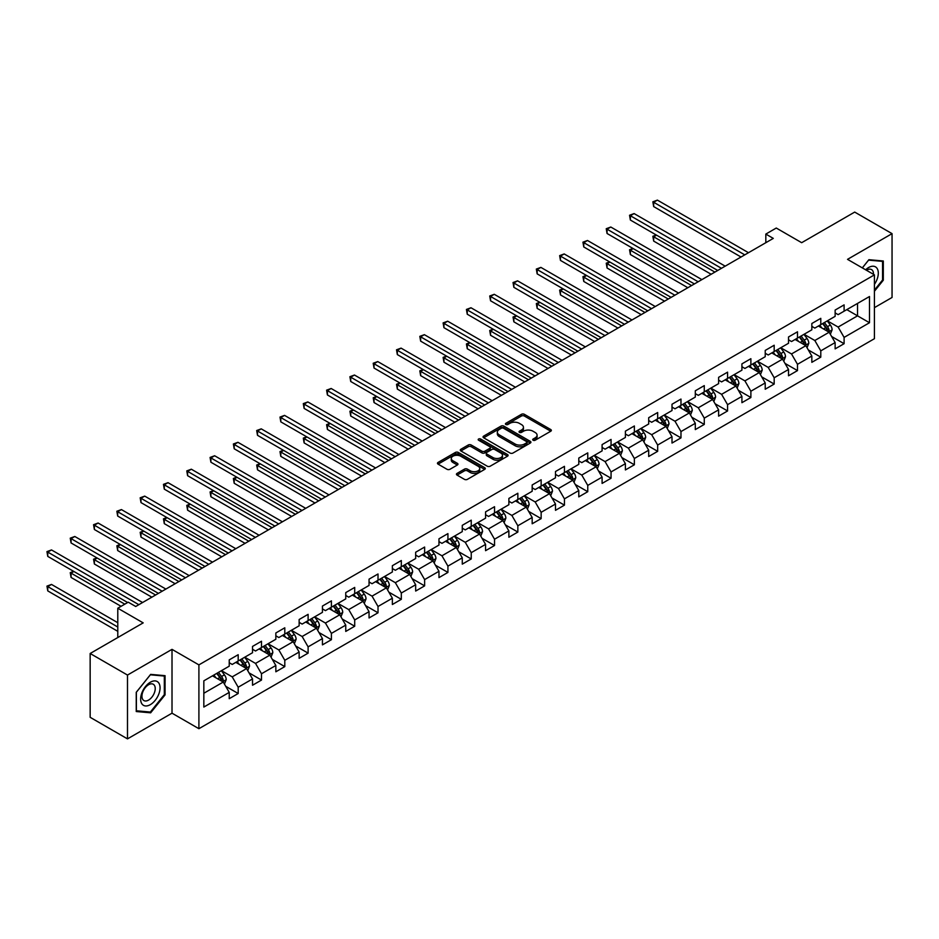 <?xml version="1.0" encoding="UTF-8"?>
<svg xmlns="http://www.w3.org/2000/svg" width="939" height="939" viewBox="0 0 939 939"><rect width="100%" height="100%" fill="white"/><g stroke="black" fill="none" stroke-linecap="round" stroke-linejoin="round"><path stroke-width="1.41" d="M533.117 440.227A1.455 0.833 0 0 0 535.171 440.227L550.747 431.236A2.078 1.197 0 0 0 551.357 430.391A2.078 1.197 0 0 0 550.747 429.546L524.361 414.31A2.078 1.197 0 0 0 521.427 414.31L505.851 423.301A1.455 0.833 0 0 0 505.417 423.888A1.455 0.833 0 0 0 505.851 424.487A1.455 0.833 0 0 0 507.905 424.487L509.912 423.325A6.632 3.826 0 0 1 519.302 423.325L521.497 424.592A6.632 3.826 0 0 1 523.446 427.304A6.632 3.826 0 0 1 521.497 430.003L519.478 431.177A1.455 0.833 0 0 0 519.056 431.764A1.455 0.833 0 0 0 519.478 432.363A1.455 0.833 0 0 0 521.532 432.363L523.551 431.189A6.632 3.826 0 0 1 532.941 431.189L535.136 432.468A6.632 3.826 0 0 1 537.085 435.168A6.632 3.826 0 0 1 535.136 437.879L533.117 439.041A1.455 0.833 0 0 0 532.695 439.64A1.455 0.833 0 0 0 533.117 440.227L533.117 439.041M457.058 473.397A2.078 1.197 0 0 0 456.448 474.242A2.078 1.197 0 0 0 457.058 475.087L464.465 479.36A2.078 1.197 0 0 0 467.387 479.36L484.7 469.371A2.078 1.197 0 0 0 485.299 468.526A2.078 1.197 0 0 0 484.7 467.681L458.302 452.445A2.078 1.197 0 0 0 455.368 452.445L438.067 462.434A2.078 1.197 0 0 0 437.457 463.279A2.078 1.197 0 0 0 438.067 464.124L447.011 469.289A2.078 1.197 0 0 0 449.945 469.289L457.352 465.016A2.078 1.197 0 0 0 457.95 464.171A2.078 1.197 0 0 0 457.352 463.326L452.915 460.756A5.552 3.204 0 0 1 451.283 458.49A5.552 3.204 0 0 1 454.711 455.532A5.552 3.204 0 0 1 460.756 456.237L478.139 466.26A5.552 3.204 0 0 1 479.759 468.526A5.552 3.204 0 0 1 476.331 471.484A5.552 3.204 0 0 1 470.286 470.791L467.387 469.124A2.078 1.197 0 0 0 464.465 469.124L457.058 473.397L457.058 475.087L464.465 470.85L464.465 469.124M874.42 307.652L892.05 297.463L892.05 233.647L854.701 212.085L801.671 242.696L776.271 228.036L765.825 234.081L773.29 238.389L135.709 606.488L128.244 602.181L117.786 608.214L117.786 637.534M127.493 675.059L127.493 738.876L172.013 713.182L172.013 649.354L127.493 675.059L90.156 653.497L143.186 622.874L117.786 608.214M172.013 649.354L198.904 664.882L874.42 274.869L874.42 338.697L198.904 728.699L198.904 664.882M892.05 233.647L847.53 259.352L874.42 274.869M510.065 453.032A2.078 1.197 0 0 0 512.999 453.032L530.3 443.044A2.078 1.197 0 0 0 530.911 442.199A2.078 1.197 0 0 0 530.3 441.353L503.903 426.118A2.078 1.197 0 0 0 500.968 426.118L483.667 436.107A2.078 1.197 0 0 0 483.057 436.952A2.078 1.197 0 0 0 483.667 437.797L510.065 453.032M479.195 440.544A1.455 0.833 0 0 1 480.662 440.755L507.471 456.225L490.193 466.202A2.078 1.197 0 0 1 487.259 466.202L460.873 450.966L468.268 446.718L468.268 444.992L460.873 449.265A2.078 1.197 0 0 0 460.263 450.11A2.078 1.197 0 0 0 460.873 450.966L460.873 449.265M468.268 446.718A2.078 1.197 0 0 1 471.202 446.718L471.202 444.992A2.078 1.197 0 0 0 468.268 444.992M471.202 444.992L481.907 451.178A2.078 1.197 0 0 0 484.841 451.178L489.759 448.337A2.078 1.197 0 0 0 490.358 447.492A2.078 1.197 0 0 0 489.759 446.647L478.608 440.215A1.455 0.833 0 0 1 478.186 439.616A1.455 0.833 0 0 1 479.078 438.842A1.455 0.833 0 0 1 480.662 439.029L507.494 454.511A2.078 1.197 0 0 1 508.105 455.368A2.078 1.197 0 0 1 507.494 456.213L507.494 454.511M127.493 738.876L90.156 717.314L90.156 653.497M225.724 686.315L238.189 693.51L238.189 687.219L252.532 678.932L252.532 685.235L261.5 680.059L261.5 673.768L275.843 665.481L275.843 671.784L284.799 666.608L284.799 660.305L299.142 652.03L299.142 658.321L308.109 653.145L308.109 646.854L322.441 638.579L322.441 644.87L331.408 639.694L331.408 633.402L345.752 625.116L345.752 631.419L354.707 626.243L354.707 619.94L369.05 611.665L369.05 617.956L378.018 612.791L378.018 606.488L392.361 598.213L392.361 604.505L401.317 599.328L401.317 593.037L415.66 584.751L415.66 591.054L424.628 585.877L424.628 579.586L438.971 571.299L438.971 577.602L447.926 572.426L447.926 566.123L462.27 557.848L462.27 564.139L471.237 558.963L471.237 552.672L485.569 544.397L485.569 550.688L494.536 545.512L494.536 539.221L508.879 530.934L508.879 537.237L517.847 532.061L517.847 525.758L532.178 517.483L532.178 523.774L541.146 518.61L541.146 512.307L555.489 504.032L555.489 510.323L564.445 505.147L564.445 498.855L578.788 490.569L578.788 496.872L587.755 491.696L587.755 485.404L602.099 477.118L602.099 483.421L611.054 478.244L611.054 471.941L625.397 463.666L625.397 469.958L634.365 464.782L634.365 458.49L648.696 450.215L648.696 456.507L657.664 451.33L657.664 445.039L672.007 436.752L672.007 443.055L680.975 437.879L680.975 431.576L695.306 423.301L695.306 429.593L704.273 424.428L704.273 418.125L718.617 409.85L718.617 416.141L727.572 410.965L727.572 404.674L741.916 396.399L741.916 402.69L750.883 397.514L750.883 391.223L765.226 382.936L765.226 389.239L774.182 384.063L774.182 377.76L788.525 369.485L788.525 375.776L797.493 370.6L797.493 364.309L811.836 356.034L811.836 362.325L820.792 357.149L820.792 350.857L835.135 342.571L835.135 348.874L844.102 343.697L844.102 337.406L869.491 322.734L869.491 296.524L857.542 303.414L857.542 315.844L869.491 322.734M238.189 693.51L229.233 698.686L229.233 692.395L203.833 707.055L203.833 680.834L229.233 666.174L229.233 659.871L238.189 654.706L238.189 660.997L252.532 652.722L252.532 646.419L261.5 641.243L261.5 647.546L275.843 639.259L275.843 632.968L284.799 627.792L284.799 634.083L299.142 625.808L299.142 619.517L308.109 614.341L308.109 620.632L322.441 612.357L322.441 606.054L331.408 600.878L331.408 607.181L345.752 598.894L345.752 592.603L354.707 587.427L354.707 593.73L369.05 585.443L369.05 579.152L378.018 573.975L378.018 580.267L392.361 571.992L392.361 565.701L401.317 560.524L401.317 566.816L415.66 558.541L415.66 552.238L424.628 547.061L424.628 553.364L438.971 545.078L438.971 538.786L447.926 533.61L447.926 539.902L462.27 531.627L462.27 525.335L471.237 520.159L471.237 526.45L485.569 518.175L485.569 511.872L494.536 506.708L494.536 512.999L508.879 504.724L508.879 498.421L517.847 493.245L517.847 499.548L532.178 491.261L532.178 484.97L541.146 479.794L541.146 486.085L555.489 477.81L555.489 471.519L564.445 466.343L564.445 472.634L578.788 464.359L578.788 458.056L587.755 452.88L587.755 459.183L602.099 450.896L602.099 444.605L611.054 439.429L611.054 445.732L625.397 437.445L625.397 431.154L634.365 425.977L634.365 432.269L648.696 423.994L648.696 417.691L657.664 412.526L657.664 418.817L672.007 410.543L672.007 404.24L680.975 399.063L680.975 405.366L695.306 397.08L695.306 390.788L704.273 385.612L704.273 391.903L718.617 383.628L718.617 377.337L727.572 372.161L727.572 378.452L741.916 370.177L741.916 363.874L750.883 358.698L750.883 365.001L765.226 356.714L765.226 350.423L774.182 345.247L774.182 351.55L788.525 343.263L788.525 336.972L797.493 331.796L797.493 338.087L811.836 329.812L811.836 323.509L820.792 318.344L820.792 324.636L835.135 316.361L835.135 310.058L844.102 304.882L844.102 311.185L869.491 296.524M235.806 662.382L246.558 668.591L232.215 676.866L221.463 670.657M229.233 662.723L232.215 664.448L238.189 660.997M232.215 676.866L238.189 687.219M246.558 668.591L252.532 678.932M259.105 648.919L269.857 655.129L255.525 663.415L244.762 657.206M252.532 649.272L255.525 650.997L261.5 647.546M255.525 663.415L261.5 673.768M269.857 655.129L275.843 665.481M282.416 635.468L293.168 641.677L278.824 649.952L268.073 643.743M275.843 635.809L278.824 637.534L284.799 634.083M278.824 649.952L284.799 660.305M293.168 641.677L299.142 652.03M305.715 622.017L316.466 628.226L302.135 636.501L291.372 630.292M299.142 622.357L302.135 624.083L308.109 620.632M302.135 636.501L308.109 646.854M316.466 628.226L322.441 638.579M329.014 608.554L339.777 614.775L325.434 623.05L314.682 616.841M322.441 608.906L325.434 610.632L331.408 607.181M325.434 623.05L331.408 633.402M339.777 614.775L345.752 625.116M352.325 595.103L363.076 601.312L348.733 609.599L337.981 603.39M345.752 595.455L348.733 597.181L354.707 593.73M348.733 609.599L354.707 619.94M363.076 601.312L369.05 611.665M375.623 581.652L386.387 587.861L372.044 596.136L361.28 589.927M369.05 581.992L372.044 583.718L378.018 580.267M372.044 596.136L378.018 606.488M386.387 587.861L392.361 598.213M398.934 568.201L409.686 574.41L395.342 582.685L384.591 576.476M392.361 568.541L395.342 570.266L401.317 566.816M395.342 582.685L401.317 593.037M409.686 574.41L415.66 584.751M422.233 554.738L432.985 560.947L418.653 569.234L407.89 563.024M415.66 555.09L418.653 556.815L424.628 553.364M418.653 569.234L424.628 579.586M432.985 560.947L438.971 571.299M445.544 541.287L456.295 547.496L441.952 555.782L431.201 549.561M438.971 541.627L441.952 543.352L447.926 539.902M441.952 555.782L447.926 566.123M456.295 547.496L462.27 557.848M468.843 527.835L479.594 534.045L465.263 542.319L454.499 536.11M462.27 528.176L465.263 529.901L471.237 526.45M465.263 542.319L471.237 552.672M479.594 534.045L485.569 544.397M492.142 514.372L502.905 520.593L488.562 528.868L477.81 522.659M485.569 514.725L488.562 516.45L494.536 512.999M488.562 528.868L494.536 539.221M502.905 520.593L508.879 530.934M515.452 500.921L526.204 507.13L511.861 515.417L501.109 509.208M508.879 501.273L511.861 502.999L517.847 499.548M511.861 515.417L517.847 525.758M526.204 507.13L532.178 517.483M538.751 487.47L549.515 493.679L535.171 501.954L524.408 495.745M532.178 487.811L535.171 489.536L541.146 486.085M535.171 501.954L541.146 512.307M549.515 493.679L555.489 504.032M562.062 474.019L572.813 480.228L558.47 488.503L547.719 482.294M555.489 474.359L558.47 476.085L564.445 472.634M558.47 488.503L564.445 498.855M572.813 480.228L578.788 490.569M585.361 460.556L596.124 466.765L581.781 475.052L571.018 468.843M578.788 460.908L581.781 462.634L587.755 459.183M581.781 475.052L587.755 485.404M596.124 466.765L602.099 477.118M608.672 447.105L619.423 453.314L605.08 461.601L594.328 455.38M602.099 447.445L605.08 449.171L611.054 445.732M605.08 461.601L611.054 471.941M619.423 453.314L625.397 463.666M631.97 433.654L642.722 439.863L628.391 448.138L617.627 441.929M625.397 433.994L628.391 435.719L634.365 432.269M628.391 448.138L634.365 458.49M642.722 439.863L648.696 450.215M655.269 420.203L666.033 426.412L651.689 434.687L640.938 428.477M648.696 420.543L651.689 422.268L657.664 418.817M651.689 434.687L657.664 445.039M666.033 426.412L672.007 436.752M678.58 406.74L689.332 412.949L674.988 421.235L664.237 415.026M672.007 407.092L674.988 408.817L680.975 405.366M674.988 421.235L680.975 431.576M689.332 412.949L695.306 423.301M701.879 393.288L712.642 399.498L698.299 407.772L687.548 401.563M695.306 393.629L698.299 395.354L704.273 391.903M698.299 407.772L704.273 418.125M712.642 399.498L718.617 409.85M725.19 379.837L735.941 386.046L721.598 394.321L710.846 388.112M718.617 380.178L721.598 381.903L727.572 378.452M721.598 394.321L727.572 404.674M735.941 386.046L741.916 396.399M748.489 366.374L759.252 372.583L744.909 380.87L734.145 374.661M741.916 366.726L744.909 368.452L750.883 365.001M744.909 380.87L750.883 391.223M759.252 372.583L765.226 382.936M771.799 352.923L782.551 359.132L768.208 367.419L757.456 361.21M765.226 353.275L768.208 354.989L774.182 351.55M768.208 367.419L774.182 377.76M782.551 359.132L788.525 369.485M795.098 339.472L805.85 345.681L791.518 353.956L780.755 347.747M788.525 339.812L791.518 341.538L797.493 338.087M791.518 353.956L797.493 364.309M805.85 345.681L811.836 356.034M818.409 326.021L829.16 332.23L814.817 340.505L804.066 334.296M811.836 326.361L814.817 328.087L820.792 324.636M814.817 340.505L820.792 350.857M829.16 332.23L835.135 342.571M846.79 309.624L857.542 315.844L838.128 327.054L827.365 320.845M835.135 312.91L838.128 314.635L844.102 311.185M838.128 327.054L844.102 337.406M172.013 713.182L198.904 728.699M765.825 234.081L765.825 242.696M203.833 693.252L223.259 682.043L212.496 675.834M223.259 682.043L229.233 692.395M831.625 336.491L844.102 343.697M808.315 349.954L820.792 357.149M785.016 363.405L797.493 370.6M761.717 376.856L774.182 384.063M738.406 390.319L750.883 397.514M715.107 403.77L727.572 410.965M691.797 417.221L704.273 424.428M668.498 430.672L680.975 437.879M645.187 444.135L657.664 451.33M621.888 457.586L634.365 464.782M598.589 471.038L611.054 478.244M575.278 484.489L587.755 491.696M551.979 497.952L564.445 505.147M528.669 511.403L541.146 518.61M505.37 524.854L517.847 532.061M482.059 538.317L494.536 545.512M458.76 551.768L471.237 558.963M435.45 565.219L447.926 572.426M412.151 578.67L424.628 585.877M388.852 592.133L401.317 599.328M365.541 605.585L378.018 612.791M342.242 619.036L354.707 626.243M318.931 632.499L331.408 639.694M295.632 645.95L308.109 653.145M272.322 659.401L284.799 666.608M249.023 672.852L261.5 680.059M874.42 291.266L883.306 280.209L883.306 260.995L868.892 259.704L862.319 267.885M136.237 711.527L150.651 712.818L165.064 694.883L165.064 675.669L150.651 674.378L136.237 692.313L136.237 711.527M882.566 279.787L883.306 280.209M164.325 694.461L165.064 694.883M149.125 711.938L150.651 712.818M533.704 440.438L535.136 439.605A6.632 3.826 0 0 0 537.085 436.893L537.085 435.168M523.446 427.304L523.446 429.029A6.632 3.826 0 0 1 521.497 431.729L520.065 432.562M550.747 429.546L550.747 431.236L524.361 416.024A2.078 1.197 0 0 0 521.427 416.024L506.426 424.686M530.265 443.067L503.903 427.844A2.078 1.197 0 0 0 500.968 427.844L483.691 437.809M526.626 442.797A1.455 0.833 0 0 0 527.061 442.199A1.455 0.833 0 0 0 526.626 441.612L503.468 428.231A1.455 0.833 0 0 0 501.414 428.231L499.29 429.463A6.632 3.826 0 0 0 497.341 432.163A6.632 3.826 0 0 0 499.29 434.874L515.124 444.018A6.632 3.826 0 0 0 524.502 444.018L526.626 442.797L526.626 444.511A1.455 0.833 0 0 0 527.061 443.924L527.061 442.199M497.341 432.163L497.341 433.888A6.632 3.826 0 0 0 499.29 436.6L499.29 434.874M526.626 444.511L524.502 445.743A6.632 3.826 0 0 1 515.124 445.743L499.29 436.6M471.202 446.718L481.907 452.903A2.078 1.197 0 0 0 484.841 452.903L489.759 450.063A2.078 1.197 0 0 0 490.358 449.218L490.358 447.492M493.022 457.586A5.552 3.204 0 0 0 499.067 458.279A5.552 3.204 0 0 0 502.482 455.321A5.552 3.204 0 0 0 500.863 453.056L494.736 449.523A2.078 1.197 0 0 0 491.801 449.523L486.895 452.363A2.078 1.197 0 0 0 486.285 453.208A2.078 1.197 0 0 0 486.895 454.053L493.022 457.586L493.022 459.312A5.552 3.204 0 0 0 499.067 460.004A5.552 3.204 0 0 0 502.482 457.047L502.482 455.321M486.285 453.208L486.285 454.934A2.078 1.197 0 0 0 486.895 455.779L486.895 454.053M493.022 459.312L486.895 455.779M479.759 468.526L479.759 470.251A5.552 3.204 0 0 1 476.331 473.209A5.552 3.204 0 0 1 470.286 472.517L467.387 470.85A2.078 1.197 0 0 0 464.465 470.85M451.283 458.49L451.283 460.216A5.552 3.204 0 0 0 452.915 462.481L452.915 460.756M457.316 465.028L452.915 462.481M484.665 469.394L458.302 454.171A2.078 1.197 0 0 0 455.368 454.171L438.09 464.136M830.334 334.272L832.118 329.789A5.599 3.228 -120 0 0 830.334 325.023L827.247 320.915M821.871 328.016L819.782 325.223M656.514 235.137L653.673 236.781L653.673 241.088L711.14 274.27M828.292 331.725L829.09 330.035A5.599 3.228 -120 0 0 827.494 326.666L824.407 322.547M823.01 323.356L826.426 327.922A2.852 1.643 60 0 1 826.942 328.791L829.09 330.035M822.611 323.579L825.698 327.699A5.599 3.228 60 0 1 827.306 331.068M653.673 241.088L652.851 236.299L714.884 272.11M652.851 236.299L656.185 234.95M744.756 254.856L653.673 202.272L657.406 200.124L748.489 252.708M741.024 257.016L653.673 206.592L653.673 202.272L652.851 201.803L657.406 200.124M653.673 206.592L652.851 201.803M874.42 284.364A13.733 7.923 120 0 0 877.003 279.505A13.733 7.923 120 0 0 876.157 267.345A13.733 7.923 120 0 0 865.629 269.798M881.639 260.842L882.566 261.382L882.566 279.998L874.42 290.128M862.354 267.897L868.598 260.126L882.566 261.382M873.47 274.317A9.402 5.423 120 0 0 871.533 269.587A9.402 5.423 120 0 0 866.462 270.279M150.357 704.637A13.733 7.923 120 0 0 160.064 687.817A13.733 7.923 120 0 0 150.357 682.219A13.733 7.923 120 0 0 140.639 699.027A13.733 7.923 120 0 0 150.357 704.637M148.585 700.083A9.402 5.423 120 0 0 154.724 691.797A9.402 5.423 120 0 0 153.292 684.261A9.402 5.423 120 0 0 148.585 684.731A9.402 5.423 120 0 0 142.446 693.017A9.402 5.423 120 0 0 143.89 700.553A9.402 5.423 120 0 0 148.585 700.083M136.39 692.184L150.357 674.801L164.325 676.045L164.325 694.672L150.357 712.044L136.39 710.8L136.355 692.16M163.398 675.517L164.325 676.045M807.035 347.723L808.808 343.251A5.599 3.228 -120 0 0 807.024 338.486L803.937 334.366M798.573 341.467L796.472 338.674M633.215 248.589L630.374 250.232L630.374 254.539L687.841 287.721M804.993 345.176L805.791 343.486A5.599 3.228 -120 0 0 804.183 340.118L801.108 335.998M799.699 336.808L803.127 341.373A2.852 1.643 60 0 1 803.643 342.242L805.791 343.486M799.312 337.042L802.399 341.15A5.599 3.228 60 0 1 803.995 344.519M630.374 254.539L629.553 249.762L691.574 285.562M629.553 249.762L632.886 248.401M783.736 361.175L785.509 356.703A5.599 3.228 -120 0 0 783.725 351.937L780.638 347.817M775.262 354.93L773.173 352.137M609.904 262.051L607.064 263.683L607.064 268.002L664.542 301.173M781.682 358.639L782.48 356.937A5.599 3.228 -120 0 0 780.884 353.569L777.797 349.461M776.4 350.27L779.816 354.836A2.852 1.643 60 0 1 780.332 355.705L782.48 356.937M776.013 350.493L779.088 354.613A5.599 3.228 60 0 1 780.696 357.97M607.064 268.002L606.242 263.213L668.275 299.025M606.242 263.213L609.575 261.852M721.457 268.319L630.374 215.735L634.107 213.576L725.19 266.16M717.713 270.467L630.374 220.043L630.374 215.735L629.553 215.254L634.107 213.576M630.374 220.043L629.553 215.254M698.146 281.77L607.064 229.186L610.808 227.027L701.879 279.611M694.414 283.93L607.064 233.494L607.064 229.186L606.242 228.717L610.808 227.027M607.064 233.494L606.242 228.717M760.426 374.638L762.21 370.154A5.599 3.228 -120 0 0 760.414 365.388L757.339 361.269M751.963 368.381L749.862 365.588M586.605 275.503L583.765 277.146L583.765 281.454L641.231 314.635M758.383 372.09L759.182 370.4A5.599 3.228 -120 0 0 757.573 367.032L754.498 362.912M753.09 363.722L756.517 368.288A2.852 1.643 60 0 1 757.034 369.156L759.182 370.4M752.702 363.945L755.789 368.065A5.599 3.228 60 0 1 757.386 371.433M583.765 281.454L582.943 276.665L644.964 312.476M582.943 276.665L586.276 275.315M737.127 388.089L738.899 383.617A5.599 3.228 -120 0 0 737.115 378.84L734.028 374.731M728.652 381.833L726.563 379.039M563.294 288.954L560.466 290.597L560.466 294.905L617.932 328.087M735.073 385.542L735.883 383.851A5.599 3.228 -120 0 0 734.275 380.483L731.188 376.363M729.791 377.173L733.206 381.739A2.852 1.643 60 0 1 733.723 382.607L735.883 383.851M729.403 377.396L732.479 381.516A5.599 3.228 60 0 1 734.087 384.884M560.466 294.905L559.644 290.116L621.665 325.927M559.644 290.116L562.966 288.766M713.816 401.54L715.6 397.068A5.599 3.228 -120 0 0 713.804 392.302L710.729 388.183M705.353 395.296L703.252 392.49M539.995 302.405L537.155 304.048L537.155 308.356L594.622 341.538M711.774 398.993L712.572 397.303A5.599 3.228 -120 0 0 710.976 393.934L707.889 389.826M706.48 390.636L709.907 395.202A2.852 1.643 60 0 1 710.424 396.058L712.572 397.303M706.093 390.859L709.18 394.967A5.599 3.228 60 0 1 710.776 398.336M537.155 308.356L536.333 303.579L598.354 339.378M536.333 303.579L539.667 302.217M674.848 295.222L583.765 242.638L587.497 240.49L678.58 293.074M671.115 297.381L583.765 246.957L583.765 242.638L582.943 242.168L587.497 240.49M583.765 246.957L582.943 242.168M651.537 308.685L560.466 256.101L564.198 253.941L655.269 306.525M647.804 310.832L560.466 260.408L560.466 256.101L559.644 255.619L564.198 253.941M560.466 260.408L559.644 255.619M628.238 322.136L537.155 269.552L540.887 267.392L631.97 319.976M624.505 324.295L537.155 273.859L537.155 269.552L536.333 269.07L540.887 267.392M537.155 273.859L536.333 269.07M690.517 414.991L692.289 410.519A5.599 3.228 -120 0 0 690.505 405.754L687.418 401.634M682.043 408.747L679.953 405.953M516.696 315.868L513.856 317.499L513.856 321.819L571.323 354.989M688.463 412.456L689.273 410.754A5.599 3.228 -120 0 0 687.665 407.397L684.578 403.277M683.181 404.087L686.597 408.653A2.852 1.643 60 0 1 687.125 409.521L689.273 410.754M682.794 404.31L685.869 408.43A5.599 3.228 60 0 1 687.477 411.798M513.856 321.819L513.034 317.03L575.055 352.841M513.034 317.03L516.368 315.68M604.927 335.587L513.856 283.003L517.589 280.843L608.672 333.427M601.195 337.747L513.856 287.322L513.856 283.003L513.034 282.533L517.589 280.843M513.856 287.322L513.034 282.533M667.206 428.454L668.991 423.97A5.599 3.228 -120 0 0 667.206 419.205L664.119 415.097M658.744 422.198L656.654 419.404M493.386 329.319L490.545 330.962L490.545 335.27L548.012 368.452M665.164 425.907L665.962 424.217A5.599 3.228 -120 0 0 664.366 420.848L661.279 416.728M659.882 417.538L663.298 422.104A2.852 1.643 60 0 1 663.814 422.973L665.962 424.217M659.483 417.761L662.57 421.881A5.599 3.228 60 0 1 664.178 425.25M490.545 335.27L489.724 330.481L551.756 366.292M489.724 330.481L493.057 329.131M581.628 349.038L490.545 296.454L494.278 294.306L585.361 346.89M577.896 351.198L490.545 300.773L490.545 296.454L489.724 295.985L494.278 294.306M490.545 300.773L489.724 295.985M643.908 441.905L645.68 437.433A5.599 3.228 -120 0 0 643.896 432.656L640.809 428.548M635.445 435.649L633.344 432.856M470.087 342.77L467.246 344.413L467.246 348.721L524.713 381.903M641.865 439.358L642.663 437.668A5.599 3.228 -120 0 0 641.055 434.299L637.98 430.179M636.572 430.989L639.999 435.555A2.852 1.643 60 0 1 640.515 436.424L642.663 437.668M636.184 431.224L639.271 435.332A5.599 3.228 60 0 1 640.868 438.701M467.246 348.721L466.425 343.944L528.446 379.743M466.425 343.944L469.758 342.582M558.329 362.501L467.246 309.917L470.979 307.757L562.062 360.341M554.585 364.649L467.246 314.225L467.246 309.917L466.425 309.436L470.979 307.757M467.246 314.225L466.425 309.436M620.609 455.356L622.381 450.884A5.599 3.228 -120 0 0 620.597 446.119L617.51 441.999M612.134 449.112L610.045 446.318M446.776 356.233L443.936 357.865L443.936 362.184L501.403 395.354M618.555 452.821L619.353 451.119A5.599 3.228 -120 0 0 617.756 447.75L614.669 443.642M613.273 444.452L616.688 449.018A2.852 1.643 60 0 1 617.205 449.887L619.353 451.119M612.874 444.675L615.961 448.795A5.599 3.228 60 0 1 617.569 452.152M443.936 362.184L443.114 357.395L505.147 393.206M443.114 357.395L446.448 356.034M535.019 375.952L443.936 323.368L447.68 321.208L538.751 373.792M531.286 378.112L443.936 327.676L443.936 323.368L443.114 322.899L447.68 321.208M443.936 327.676L443.114 322.899M597.298 468.819L599.07 464.336A5.599 3.228 -120 0 0 597.286 459.57L594.211 455.45M588.835 462.563L586.734 459.77M423.477 369.684L420.637 371.316L420.637 375.635L478.104 408.817M595.256 466.272L596.054 464.582A5.599 3.228 -120 0 0 594.446 461.213L591.37 457.093M589.962 457.903L593.389 462.469A2.852 1.643 60 0 1 593.906 463.338L596.054 464.582M589.575 458.126L592.662 462.246A5.599 3.228 60 0 1 594.258 465.615M420.637 375.635L419.815 370.846L481.836 406.657M419.815 370.846L423.149 369.497M511.72 389.403L420.637 336.819L424.369 334.671L515.452 387.255M507.976 391.563L420.637 341.139L420.637 336.819L419.815 336.35L424.369 334.671M420.637 341.139L419.815 336.35M573.999 482.27L575.771 477.787A5.599 3.228 -120 0 0 573.987 473.021L570.9 468.913M565.524 476.014L563.435 473.221M400.167 383.135L397.338 384.779L397.338 389.086L454.805 422.268M571.945 479.723L572.755 478.033A5.599 3.228 -120 0 0 571.147 474.664L568.06 470.545M566.663 471.355L570.079 475.92A2.852 1.643 60 0 1 570.595 476.789L572.755 478.033M566.276 471.578L569.351 475.697A5.599 3.228 60 0 1 570.959 479.066M397.338 389.086L396.516 384.297L458.537 420.109M396.516 384.297L399.838 382.948M488.409 402.866L397.338 350.282L401.07 348.123L492.142 400.707M484.677 405.014L397.338 354.59L397.338 350.282L396.516 349.801L401.07 348.123M397.338 354.59L396.516 349.801M550.688 495.722L552.472 491.25A5.599 3.228 -120 0 0 550.677 486.484L547.601 482.364M542.226 489.477L540.125 486.672M376.868 396.587L374.027 398.23L374.027 402.538L431.494 435.719M548.646 493.175L549.444 491.484A5.599 3.228 -120 0 0 547.848 488.116L544.761 484.008M543.352 484.817L546.78 489.383A2.852 1.643 60 0 1 547.296 490.24L549.444 491.484M542.965 485.04L546.052 489.149A5.599 3.228 60 0 1 547.648 492.517M374.027 402.538L373.206 397.76L435.227 433.56M373.206 397.76L376.539 396.399M465.11 416.317L374.027 363.733L377.76 361.574L468.843 414.158M461.378 418.477L374.027 368.041L374.027 363.733L373.206 363.252L377.76 361.574M374.027 368.041L373.206 363.252M527.389 509.173L529.162 504.701A5.599 3.228 -120 0 0 527.378 499.935L524.291 495.815M518.915 502.928L516.826 500.135M353.557 410.05L350.728 411.681L350.728 416L408.195 449.171M525.335 506.637L526.145 504.936A5.599 3.228 -120 0 0 524.537 501.567L521.45 497.459M520.053 498.269L523.469 502.834A2.852 1.643 60 0 1 523.997 503.703L526.145 504.936M519.666 498.492L522.741 502.611A5.599 3.228 60 0 1 524.349 505.98M350.728 416L349.907 411.212L411.928 447.023M349.907 411.212L353.24 409.862M441.8 429.769L350.728 377.185L354.461 375.025L445.544 427.609M438.067 431.928L350.728 381.492L350.728 377.185L349.907 376.715L354.461 375.025M350.728 381.492L349.907 376.715M504.079 522.636L505.863 518.152A5.599 3.228 -120 0 0 504.079 513.387L500.992 509.278M495.616 516.38L493.515 513.586M330.258 423.501L327.418 425.144L327.418 429.452L384.884 462.634M502.036 520.089L502.834 518.398A5.599 3.228 -120 0 0 501.238 515.03L498.151 510.91M496.754 511.72L500.17 516.286A2.852 1.643 60 0 1 500.687 517.154L502.834 518.398M496.355 511.943L499.442 516.063A5.599 3.228 60 0 1 501.05 519.431M327.418 429.452L326.596 424.663L388.617 460.474M326.596 424.663L329.929 423.313M418.501 443.22L327.418 390.636L331.15 388.488L422.233 441.072M414.768 445.379L327.418 394.955L327.418 390.636L326.596 390.166L331.15 388.488M327.418 394.955L326.596 390.166M480.78 536.087L482.552 531.615A5.599 3.228 -120 0 0 480.768 526.838L477.681 522.73M472.305 529.831L470.216 527.037M306.959 436.952L304.119 438.595L304.119 442.903L361.585 476.085M478.737 533.54L479.536 531.85A5.599 3.228 -120 0 0 477.928 528.481L474.852 524.361M473.444 525.171L476.871 529.737A2.852 1.643 60 0 1 477.388 530.605L479.536 531.85M473.056 525.406L476.143 529.514A5.599 3.228 60 0 1 477.74 532.883M304.119 442.903L303.297 438.114L365.318 473.925M303.297 438.114L306.63 436.764M395.202 456.683L304.119 404.099L307.851 401.939L398.934 454.523M391.457 458.831L304.119 408.406L304.119 404.099L303.297 403.617L307.851 401.939M304.119 408.406L303.297 403.617M457.469 549.538L459.253 545.066A5.599 3.228 -120 0 0 457.469 540.301L454.382 536.181M449.006 543.294L446.917 540.488M283.648 450.415L280.808 452.046L280.808 456.366L338.275 489.536M455.427 546.991L456.225 545.301A5.599 3.228 -120 0 0 454.629 541.932L451.542 537.824M450.145 538.634L453.56 543.2A2.852 1.643 60 0 1 454.077 544.057L456.225 545.301M449.746 538.857L452.833 542.977A5.599 3.228 60 0 1 454.441 546.334M280.808 456.366L279.986 451.577L342.019 487.388M279.986 451.577L283.32 450.215M371.891 470.134L280.808 417.55L284.552 415.39L375.623 467.974M368.158 472.294L280.808 421.857L280.808 417.55L279.986 417.08L284.552 415.39M280.808 421.857L279.986 417.08M434.17 563.001L435.942 558.517A5.599 3.228 -120 0 0 434.158 553.752L431.083 549.632M425.707 556.745L423.606 553.951M260.349 463.866L257.509 465.498L257.509 469.817L314.976 502.999M432.128 560.454L432.926 558.752A5.599 3.228 -120 0 0 431.318 555.395L428.243 551.275M426.834 552.085L430.262 556.651A2.852 1.643 60 0 1 430.778 557.52L432.926 558.752M426.447 552.308L429.534 556.428A5.599 3.228 60 0 1 431.13 559.797M257.509 469.817L256.687 465.028L318.708 500.839M256.687 465.028L260.021 463.678M348.592 483.585L257.509 431.001L261.242 428.853L352.325 481.437M344.848 485.745L257.509 435.32L257.509 431.001L256.687 430.532L261.242 428.853M257.509 435.32L256.687 430.532M410.871 576.452L412.644 571.968A5.599 3.228 -120 0 0 410.859 567.203L407.772 563.095M402.397 570.196L400.307 567.402M237.039 477.317L234.198 478.96L234.198 483.268L291.677 516.45M408.817 573.905L409.615 572.215A5.599 3.228 -120 0 0 408.019 568.846L404.932 564.726M403.535 565.536L406.951 570.102A2.852 1.643 60 0 1 407.467 570.971L409.615 572.215M403.148 565.759L406.223 569.879A5.599 3.228 60 0 1 407.831 573.248M234.198 483.268L233.377 478.479L295.409 514.29M233.377 478.479L236.71 477.129M325.281 497.048L234.198 444.452L237.943 442.304L329.014 494.888M321.549 499.196L234.198 448.772L234.198 444.452L233.377 443.983L237.943 442.304M234.198 448.772L233.377 443.983M387.561 589.903L389.345 585.431A5.599 3.228 -120 0 0 387.549 580.666L384.474 576.546M379.098 583.659L376.997 580.854M213.74 490.768L210.899 492.412L210.899 496.719L268.366 529.901M385.518 587.356L386.316 585.666A5.599 3.228 -120 0 0 384.72 582.297L381.633 578.189M380.225 578.999L383.652 583.565A2.852 1.643 60 0 1 384.168 584.422L386.316 585.666M379.837 579.222L382.924 583.33A5.599 3.228 60 0 1 384.521 586.699M210.899 496.719L210.078 491.942L272.099 527.741M210.078 491.942L213.411 490.581M301.982 510.499L210.899 457.915L214.632 455.755L305.715 508.339M298.25 512.659L210.899 462.223L210.899 457.915L210.078 457.434L214.632 455.755M210.899 462.223L210.078 457.434M364.262 603.354L366.034 598.882A5.599 3.228 -120 0 0 364.25 594.117L361.163 589.997M355.787 597.11L353.698 594.317M190.429 504.231L187.6 505.863L187.6 510.182L245.067 543.352M362.208 600.819L363.017 599.117A5.599 3.228 -120 0 0 361.409 595.749L358.322 591.64M356.926 592.45L360.341 597.016A2.852 1.643 60 0 1 360.858 597.885L363.017 599.117M356.538 592.673L359.614 596.793A5.599 3.228 60 0 1 361.222 600.162M187.6 510.182L186.779 505.393L248.8 541.204M186.779 505.393L190.101 504.032M278.672 523.95L187.6 471.366L191.333 469.207L282.416 521.791M274.939 526.11L187.6 475.674L187.6 471.366L186.779 470.897L191.333 469.207M187.6 475.674L186.779 470.897M340.951 616.817L342.735 612.334A5.599 3.228 -120 0 0 340.939 607.568L337.864 603.448M332.488 610.561L330.387 607.768M167.13 517.682L164.29 519.326L164.29 523.633L221.757 556.815M338.909 614.27L339.707 612.58A5.599 3.228 -120 0 0 338.11 609.211L335.023 605.092M333.615 605.901L337.042 610.467A2.852 1.643 60 0 1 337.559 611.336L339.707 612.58M333.228 606.125L336.315 610.244A5.599 3.228 60 0 1 337.911 613.613M164.29 523.633L163.468 518.844L225.489 554.656M163.468 518.844L166.802 517.495M255.373 537.401L164.29 484.817L168.022 482.669L259.105 535.253M251.64 539.561L164.29 489.137L164.29 484.817L163.468 484.348L168.022 482.669M164.29 489.137L163.468 484.348M317.652 630.269L319.424 625.797A5.599 3.228 -120 0 0 317.64 621.019L314.553 616.911M309.177 624.012L307.088 621.219M143.831 531.134L140.991 532.777L140.991 537.085L198.458 570.266M315.598 627.721L316.408 626.031A5.599 3.228 -120 0 0 314.8 622.663L311.725 618.543M310.316 619.353L313.732 623.919A2.852 1.643 60 0 1 314.26 624.787L316.408 626.031M309.929 619.587L313.016 623.696A5.599 3.228 60 0 1 314.612 627.064M140.991 537.085L140.169 532.296L202.19 568.107M140.169 532.296L143.503 530.946M232.062 550.864L140.991 498.28L144.723 496.121L235.806 548.705M228.33 553.012L140.991 502.588L140.991 498.28L140.169 497.799L144.723 496.121M140.991 502.588L140.169 497.799M294.341 643.72L296.125 639.248A5.599 3.228 -120 0 0 294.341 634.482L291.254 630.362M285.879 637.475L283.789 634.67M120.521 544.585L117.68 546.228L117.68 550.547L175.147 583.718M292.299 641.173L293.097 639.482A5.599 3.228 -120 0 0 291.501 636.114L288.414 632.006M287.017 632.816L290.433 637.381A2.852 1.643 60 0 1 290.949 638.238L293.097 639.482M286.618 633.039L289.705 637.147A5.599 3.228 60 0 1 291.313 640.515M117.68 550.547L116.859 545.759L178.891 581.57M116.859 545.759L120.192 544.397M208.763 564.316L117.68 511.732L121.413 509.572L212.496 562.156M205.031 566.475L117.68 516.039L117.68 511.732L116.859 511.25L121.413 509.572M117.68 516.039L116.859 511.25M271.042 657.183L272.815 652.699A5.599 3.228 -120 0 0 271.031 647.933L267.944 643.814M262.58 650.927L260.479 648.133M97.222 558.048L94.381 559.679L94.381 563.999L151.848 597.181M269 654.636L269.798 652.934A5.599 3.228 -120 0 0 268.19 649.577L265.115 645.457M263.706 646.267L267.134 650.833A2.852 1.643 60 0 1 267.65 651.701L269.798 652.934M263.319 646.49L266.406 650.61A5.599 3.228 60 0 1 268.002 653.978M94.381 563.999L93.56 559.21L155.581 595.021M93.56 559.21L96.893 557.86M185.464 577.767L94.381 525.183L98.114 523.023L189.197 575.619M181.72 579.926L94.381 529.502L94.381 525.183L93.56 524.713L98.114 523.023M94.381 529.502L93.56 524.713M247.743 670.634L249.516 666.15A5.599 3.228 -120 0 0 247.732 661.385L244.645 657.277M239.269 664.378L237.18 661.584M73.911 571.499L71.071 573.142L71.071 577.45L121.072 606.312M245.689 668.087L246.488 666.397A5.599 3.228 -120 0 0 244.891 663.028L241.804 658.908M240.407 659.718L243.823 664.284A2.852 1.643 60 0 1 244.34 665.152L246.488 666.397M240.02 659.941L243.095 664.061A5.599 3.228 60 0 1 244.703 667.429M71.071 577.45L70.249 572.661L124.805 604.164M70.249 572.661L73.582 571.311M162.154 591.218L71.071 538.634L74.815 536.486L165.886 589.07M158.421 593.378L71.071 542.953L71.071 538.634L70.249 538.164L74.815 536.486M71.071 542.953L70.249 538.164M224.433 684.085L226.217 679.613A5.599 3.228 -120 0 0 224.421 674.848L221.346 670.728M215.97 677.829L213.869 675.035M117.786 622.71L51.504 584.434L47.772 586.593L47.772 590.901L117.786 631.325M222.39 681.538L223.189 679.848A5.599 3.228 -120 0 0 221.581 676.479L218.505 672.359M217.097 673.169L220.524 677.735A2.852 1.643 60 0 1 221.041 678.604L223.189 679.848M216.709 673.404L219.796 677.512A5.599 3.228 60 0 1 221.393 680.881M47.772 590.901L46.95 586.124L117.786 627.017M46.95 586.124L51.504 584.434M138.855 604.681L47.772 552.097L51.504 549.937L142.587 602.521M127.645 602.521L47.772 556.404L47.772 552.097L46.95 551.616L51.504 549.937M47.772 556.404L46.95 551.616M535.136 439.605L535.136 437.879M519.478 432.363L519.478 431.177M521.497 431.729L521.497 430.003M505.851 424.487L505.851 423.301M521.427 416.024L521.427 414.31M524.361 416.024L524.361 414.31M483.667 437.797L483.667 436.107M500.968 427.844L500.968 426.118M503.903 427.844L503.903 426.118M530.3 443.044L530.3 441.353M515.124 445.743L515.124 444.018M524.502 445.743L524.502 444.018M481.907 452.903L481.907 451.178M484.841 452.903L484.841 451.178M489.759 450.063L489.759 448.337M480.662 440.755L480.662 439.029M467.387 470.85L467.387 469.124M470.286 472.517L470.286 470.791M457.352 465.016L457.352 463.326M438.067 464.124L438.067 462.434M455.368 454.171L455.368 452.445M458.302 454.171L458.302 452.445M484.7 469.371L484.7 467.681M828.609 331.901L832.083 329.906M827.494 326.666L830.334 325.023M823.515 328.967L825.698 327.699M805.298 345.364L808.772 343.357M804.183 340.118L807.024 338.486M800.204 342.418L802.399 341.15M781.999 358.815L785.474 356.808M780.884 353.569L783.725 351.937M776.905 355.869L779.088 354.613M758.689 372.267L762.163 370.259M757.573 367.032L760.414 365.388M753.594 369.332L755.789 368.065M735.39 385.729L738.864 383.722M734.275 380.483L737.115 378.84M730.296 382.783L732.479 381.516M712.091 399.181L715.565 397.174M710.976 393.934L713.804 392.302M706.985 396.235L709.18 394.967M688.78 412.632L692.254 410.625M687.665 407.397L690.505 405.754M683.686 409.686L685.869 408.43M665.481 426.083L668.955 424.088M664.366 420.848L667.206 419.205M660.375 423.149L662.57 421.881M642.17 439.546L645.645 437.539M641.055 434.299L643.896 432.656M637.076 436.6L639.271 435.332M618.871 452.997L622.346 450.99M617.756 447.75L620.597 446.119M613.777 450.051L615.961 448.795M595.561 466.448L599.035 464.441M594.446 461.213L597.286 459.57M590.467 463.514L592.662 462.246M572.262 479.911L575.736 477.904M571.147 474.664L573.987 473.021M567.168 476.965L569.351 475.697M548.963 493.362L552.425 491.355M547.848 488.116L550.677 486.484M543.857 490.416L546.052 489.149M525.652 506.814L529.127 504.806M524.537 501.567L527.378 499.935M520.558 503.867L522.741 502.611M502.353 520.265L505.828 518.269M501.238 515.03L504.079 513.387M497.247 517.33L499.442 516.063M479.043 533.728L482.517 531.72M477.928 528.481L480.768 526.838M473.949 530.781L476.143 529.514M455.744 547.179L459.218 545.172M454.629 541.932L457.469 540.301M450.65 544.233L452.833 542.977M432.433 560.63L435.907 558.623M431.318 555.395L434.158 553.752M427.339 557.684L429.534 556.428M409.134 574.081L412.608 572.086M408.019 568.846L410.859 567.203M404.04 571.147L406.223 569.879M385.835 587.544L389.298 585.537M384.72 582.297L387.549 580.666M380.729 584.598L382.924 583.33M362.524 600.995L365.999 598.988M361.409 595.749L364.25 594.117M357.43 598.049L359.614 596.793M339.225 614.446L342.7 612.439M338.11 609.211L340.939 607.568M334.12 611.512L336.315 610.244M315.915 627.909L319.389 625.902M314.8 622.663L317.64 621.019M310.821 624.963L313.016 623.696M292.616 641.36L296.09 639.353M291.501 636.114L294.341 634.482M287.522 638.414L289.705 637.147M269.305 654.812L272.78 652.805M268.19 649.577L271.031 647.933M264.211 651.866L266.406 650.61M246.006 668.263L249.481 666.267M244.891 663.028L247.732 661.385M240.912 665.328L243.095 664.061M222.696 681.726L226.17 679.719M221.581 676.479L224.421 674.848M217.602 678.78L219.796 677.512"/></g></svg>
